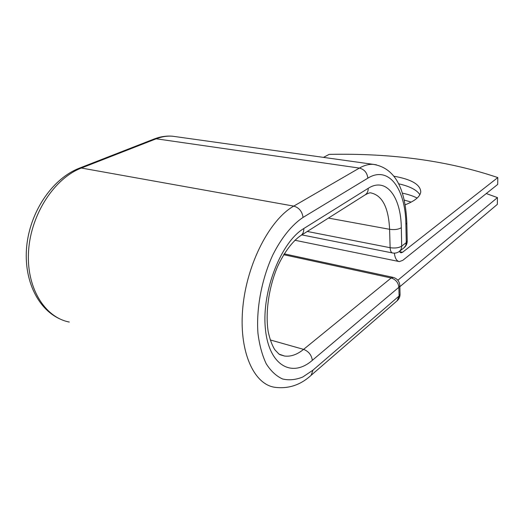 <?xml version="1.0" encoding="UTF-8"?>
<svg xmlns="http://www.w3.org/2000/svg" width="524" height="524" viewBox="0 0 524 524"><rect width="100%" height="100%" fill="white"/><g stroke="black" fill="none" stroke-linecap="round" stroke-linejoin="round"><path stroke-width="0.79" d="M404.207 200.063L411.216 202.107M402.327 193.127C408.216 194.371 413.161 196.015 417.163 198.059M419.868 194.692C416.809 189.911 409.696 186.269 398.528 183.773M323.472 157.377L329.151 154.383C391.959 153.08 448.177 160.809 497.8 177.571L497.682 184.428L402.766 260.349L399.347 261.594C396.701 261.155 395.037 258.339 394.356 253.138M405.157 204.812C415.021 200.921 420.222 196.598 420.759 191.85C420.353 184.507 411.353 179.287 393.76 176.188M497.8 177.571L402.576 252.26L400.945 252.843L399.275 251.494M399.864 286.707L497.341 204.367L497.459 197.613L486.279 193.553M397.847 280.242L497.459 197.613M402.576 252.26L399.34 251.618M279.613 354.525L284.512 356.025C290.781 356.831 297.141 354.61 303.593 349.377C308.584 351.309 311.505 354.951 312.35 360.309C291.822 378.335 268.478 365.47 265.308 327.913C261.817 290.532 281.375 241.734 303.789 228.536L368.228 188.319C386.26 176.719 400.978 196.978 401.312 227.73C398.397 229.447 394.493 229.971 389.601 229.302L390.125 247.701C394.985 248.415 398.856 247.878 401.744 246.103L406.283 242.599L405.72 245.586L403.997 247.819C406.1 246.103 407.174 243.889 407.227 241.178L406.84 222.995L405.89 224.357L406.283 242.599L407.22 240.889M401.312 227.73L401.712 247.007L401.004 249.483L399.458 251.35L403.997 247.819M307.274 231.464L390.125 247.701C390.301 250.931 391.159 252.699 392.712 253C395.201 253.406 397.447 252.856 399.458 251.35M368.228 188.319C368.261 191.267 367.226 193.461 365.117 194.889C367.972 193.336 369.8 192.662 370.586 192.852C382.199 195.19 388.539 207.34 389.601 229.302L328.43 218.082M60.005 318.985C36.411 308.374 22.663 277.045 27.052 243.234C31.46 209.371 53.356 178.226 79.242 168.217L154.108 139.011L156.218 138.794C161.805 136.633 167.28 135.782 172.645 136.227L176.274 136.738M79.242 168.217L81.39 168.034L156.218 138.794L359.372 168.086C364.193 165.329 368.824 164.084 373.271 164.359L376.501 164.831M69.286 322.05C44.475 317.321 25.879 287.145 28.617 250.289C31.191 213.464 54.876 178.042 81.39 168.034L293.761 206.109L359.372 168.086C364.324 169.344 367.147 172.697 367.855 178.16C388.867 165.106 405.583 189.053 405.89 224.357M303.062 217.414C292.097 224.652 281.44 237.719 272.755 255.064C261.718 279.05 256.125 308.59 257.959 333.323C259.452 345.172 262.216 355.331 266.244 363.813C270.882 371.09 276.318 376.147 282.554 378.976C289.065 380.496 295.805 379.841 302.761 377.011L312.985 370.134L311.151 375.276C300.54 385.029 288.429 389.037 274.825 387.295C253.459 384.308 238.479 350.615 242.887 306.737C247.145 262.904 270.161 219.301 293.761 206.109C299.047 207.642 302.145 211.408 303.062 217.414L367.855 178.16M303.789 228.536C303.913 231.772 302.892 234.13 300.711 235.617L365.117 194.889M311.151 375.276L397.192 300.724L399.085 296.014L398.869 287.276C398.286 282.534 395.718 279.443 391.166 277.989L303.593 349.377L270.188 339.925M312.985 370.134L399.085 296.014L400.054 294.377L399.838 285.659L398.869 287.276L312.35 360.309M393.269 277.406L391.166 277.989L283.654 254.69M399.832 285.318L399.838 285.659C399.491 281.264 397.192 278.486 392.928 277.334L284.172 253.839M400.048 294.029L400.054 294.377C400.015 296.918 399.065 299.034 397.192 300.724M398.699 261.463L294.861 240.247M154.108 139.011C160.305 136.613 166.481 135.69 172.645 136.227L373.271 164.359C397.768 168.361 405.622 193.5 406.84 222.995M280.026 354.722L284.512 356.025L279.004 354.126L274.805 349.718C272.12 345.447 269.919 339.428 268.196 331.672C265.229 312.841 268.727 287.715 277.379 267.017C284.178 252.09 292.982 240.817 300.711 235.617M392.384 252.941L301.85 234.896"/></g></svg>
